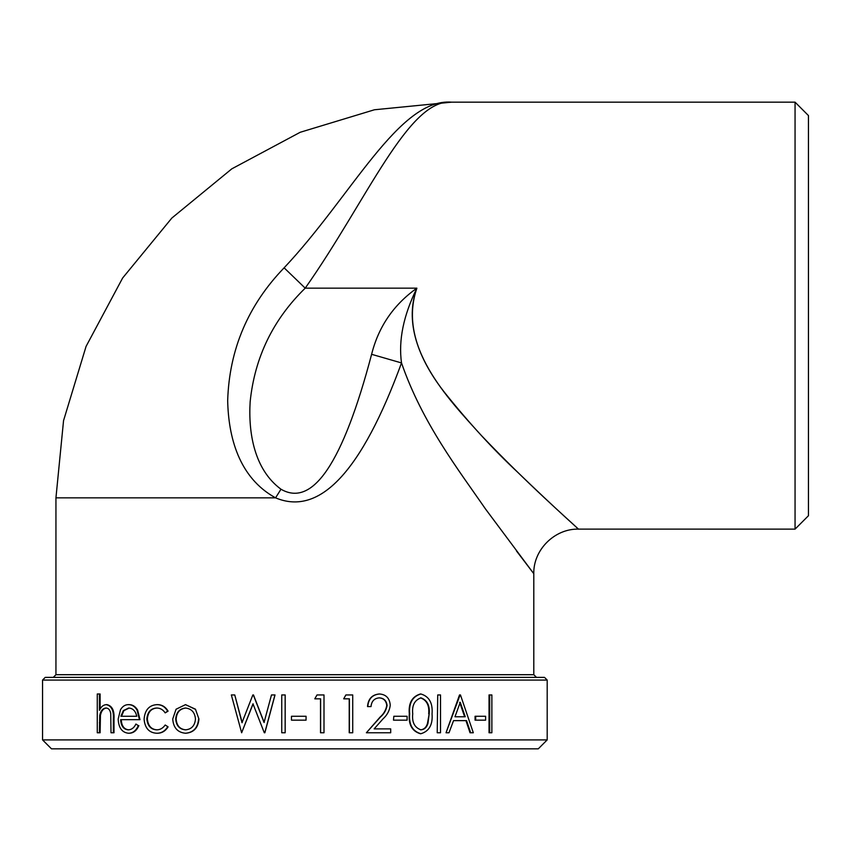 <?xml version="1.0" encoding="UTF-8"?>
<svg xmlns="http://www.w3.org/2000/svg" width="851" height="851" viewBox="0 0 851 851"><rect width="100%" height="100%" fill="white"/><g stroke="black" fill="none" stroke-linecap="round" stroke-linejoin="round"><path stroke-width="1.28" d="M547.193 680.066L42.55 680.066L42.55 739.902L547.193 739.902L547.193 680.066L544.512 677.385L45.231 677.385L53.273 677.385L55.943 674.705L55.943 497.846L275.564 497.846C319.763 516.429 361.739 471.465 401.512 362.941C422.351 423.255 458.763 470.178 485.4 508.855L533.79 573.712L485.41 508.855C458.774 470.199 422.351 423.255 401.512 362.941C398.353 340.294 403.48 315.37 416.884 288.159C397.151 345.814 447.211 397.874 481.549 435.68C526.588 483.06 570.893 521.908 577.574 528.322C584.36 534.322 555.746 509.089 517.493 472.071C493.601 449.785 469.539 423.564 445.307 393.396C421.99 364.026 403.172 325.22 416.884 288.159C393.609 304.69 378.514 326.741 371.61 354.314C342.996 462.742 312.785 507.717 280.979 489.219L275.564 497.846C238.493 477.485 228.44 436.382 227.674 400.64C229.27 349.442 248.088 305.169 284.117 267.82C351.761 196.028 399.087 97.897 451.626 102.163L795.057 102.163L795.057 529.131L808.45 515.727L808.45 115.566L795.057 102.163M489.027 732.764L489.027 694.948L489.708 694.948L489.708 732.764L489.027 732.764M475.06 720.159L475.06 716.276L475.698 716.276L475.698 720.159L475.06 720.159M446.041 732.764L459.508 694.948L460.455 694.948L473.305 732.764L470.656 732.764L466.571 720.637L453.54 720.637L449.009 732.764L446.041 732.764L460.093 694.948M470.656 732.764L470.039 732.764L465.965 720.637L453.54 720.637M437.223 732.764L437.722 694.948L437.223 732.764M420.415 733.732C412.086 731.275 408.384 724.658 409.299 713.872C408.352 703.117 412.065 696.49 420.415 693.98L420.862 693.98C429.17 696.416 432.893 703.054 432.053 713.872C432.893 724.669 429.159 731.296 420.862 733.732L420.415 733.732M393.492 720.159L393.832 716.276L393.492 720.159M374.132 728.882L390.694 728.882L390.694 732.764L366.377 732.764L380.365 717.116C384.024 713.978 386.258 710.117 387.077 705.522C386.535 700.735 383.961 698.182 379.365 697.863C374.323 698.277 371.547 701.181 371.025 706.585L367.515 706.585C368.143 698.894 372.047 694.693 379.227 693.98L379.525 693.98C386.099 694.501 389.673 698.245 390.247 705.224C389.609 710.532 387.226 715.053 383.088 718.787L374.132 728.882L390.354 728.882M366.377 732.764L380.057 717.116C383.705 713.978 385.939 710.117 386.758 705.522C386.205 700.735 383.641 698.182 379.067 697.863M349.41 732.764L349.41 698.831L343.698 698.831L345.878 694.948L352.729 694.948L352.729 732.764L349.218 732.764L349.218 698.831M343.698 698.831L345.878 694.948M320.614 732.764L320.614 698.831L314.796 698.831L317.019 694.948L323.997 694.948L323.997 732.764L320.519 732.764L320.519 698.831M314.796 698.831L317.019 694.948M285.181 694.948L285.181 732.764L281.745 732.764L281.745 694.948L285.181 694.948M264.172 722.488L253.481 694.948L252.843 694.948L241.992 722.68L234.759 694.948L242.184 722.68M253.332 694.948L264.055 722.488L271.48 694.948L275.022 694.948L264.874 732.764L264.289 732.764L252.981 703.841L241.641 732.764L253.13 703.841M195.453 709.191L198.943 719.021C198.166 727.765 193.815 732.509 185.89 733.243L185.507 733.243C177.646 732.509 173.391 727.765 172.732 719.021L176.072 709.223L185.507 704.639L195.453 709.191L198.943 719.021M157.116 708.032C151.265 708.394 148.021 712 147.361 718.872C148 725.818 151.255 729.477 157.137 729.85M146.84 718.872C147.489 725.818 150.755 729.477 156.648 729.85C160.116 729.828 162.956 728.211 165.19 724.999L168.094 726.871C165.349 731.19 161.679 733.307 157.095 733.243L156.605 733.243C149.053 732.754 144.883 728.062 144.096 719.169C144.861 710.032 149.106 705.192 156.839 704.639L157.329 704.639C161.881 704.607 165.466 706.766 168.094 711.117L165.19 712.883C162.988 709.628 160.137 708.011 156.627 708.032C150.765 708.394 147.5 712 146.84 718.872L147.361 718.872M138.851 725.616C136.66 730.669 133.384 733.211 129.022 733.243L128.437 733.243C122.001 732.509 118.576 727.765 118.183 719.021L120.48 709.798C122.48 706.341 125.15 704.628 128.501 704.639L129.086 704.639C132.565 704.639 135.415 706.447 137.628 710.085L139.989 719.669L120.64 719.669C120.98 725.914 123.469 729.307 128.118 729.85C131.501 729.786 134.107 727.839 135.926 724.031L138.298 725.616C136.096 730.669 132.809 733.211 128.437 733.243M121.246 719.669C121.597 725.914 124.076 729.307 128.703 729.85M106.29 704.639C111.46 705.83 113.821 710.5 113.364 718.648L114.002 718.648C114.459 710.5 112.109 705.83 106.96 704.639L106.29 704.639C103.365 704.83 101.067 706.724 99.418 710.351L99.418 693.98L100.11 693.98L100.11 709.053M114.002 718.648L114.002 732.764L111.013 732.764L110.736 713.478C110.045 709.851 108.428 708.043 105.886 708.032C102.737 708.372 100.695 710.808 99.748 715.351L100.439 715.351L100.11 732.764L97.269 732.764L97.269 693.98L99.418 693.98M106.556 708.032C103.418 708.372 101.375 710.808 100.439 715.351M55.943 674.705L533.8 674.705L536.481 677.385L544.512 677.385M533.8 674.705L533.8 573.712L516.451 550.916M547.193 739.902L538.268 748.837L51.485 748.837L42.55 739.902M280.979 489.219C254.226 469.507 248.247 432.851 250.151 401.768C254.683 357.409 273.043 319.54 305.211 288.159C367.196 200.07 408.597 98.259 451.626 102.163L374.44 109.768L300.212 132.277L231.812 168.838L171.849 218.047L122.64 278L86.068 346.41L63.548 420.639L55.943 497.846M416.884 288.159L305.211 288.159L284.117 267.82M371.61 354.314L401.512 362.941M113.364 718.648L113.364 732.764M99.748 715.351L99.418 732.764M128.501 704.639C131.99 704.639 134.852 706.447 137.075 710.085L137.628 710.085M137.075 710.085L139.447 719.669M135.926 724.031L138.298 725.616M128.629 708.032L123.31 710.628L120.895 716.276L136.766 716.276C135.564 711 132.852 708.255 128.629 708.032M129.214 708.032L123.906 710.628L121.512 716.276L136.766 716.276M123.31 710.628L123.906 710.628M165.19 724.999L168.094 726.871M167.647 726.871C164.881 731.19 161.201 733.307 156.605 733.243M156.839 704.639C161.413 704.607 165.009 706.766 167.647 711.117L168.094 711.117M167.647 711.117L165.19 712.883M198.602 719.021C197.826 727.765 193.454 732.509 185.507 733.243M185.507 704.639L195.102 709.191M175.721 719.042C176.242 725.701 179.497 729.307 185.486 729.85C191.549 729.296 194.868 725.69 195.464 719.042C194.858 712.361 191.539 708.702 185.486 708.032C179.508 708.692 176.253 712.361 175.721 719.042L176.146 719.042C176.657 725.701 179.901 729.307 185.88 729.85M185.88 708.032C179.912 708.692 176.668 712.361 176.146 719.042M274.947 694.948L264.767 732.764M241.641 732.764L231.344 694.948L234.759 694.948M285.149 694.948L285.149 732.764M306.062 716.276L306.062 720.159L291.467 720.159L291.467 716.276L306.062 716.276M367.77 706.585C368.398 698.894 372.323 694.693 379.525 693.98M393.832 716.276L407.097 716.276L407.097 720.159L393.832 720.159M420.862 733.732C412.501 731.243 408.778 724.616 409.703 713.872L409.299 713.872M409.703 713.872C408.757 703.117 412.48 696.49 420.862 693.98M420.968 729.85C424.5 729.488 426.83 727.318 427.957 723.361L429.181 713.851C429.925 705.458 427.191 700.128 420.968 697.863C414.575 700.118 411.831 705.458 412.735 713.851C411.831 722.265 414.575 727.594 420.968 729.85M420.522 729.85C424.043 729.488 426.362 727.328 427.489 723.361L427.957 723.361M427.489 723.361L429.181 713.851M428.702 713.851C429.457 705.458 426.723 700.128 420.522 697.863M437.722 694.948L440.52 694.948L440.52 732.764L437.722 732.764M465.252 716.765L454.977 716.765L460.242 702.32L465.252 716.765M459.657 702.32L464.646 716.765L454.977 716.765M475.698 716.276L485.613 716.276L485.613 720.159L475.698 720.159M489.708 694.948L491.867 694.948L491.867 732.764L489.708 732.764M99.418 722.765L100.11 722.765M42.55 680.066L45.231 677.385M533.79 573.712C533.215 549.863 554.618 528.567 578.446 529.12L795.057 529.131"/></g></svg>
